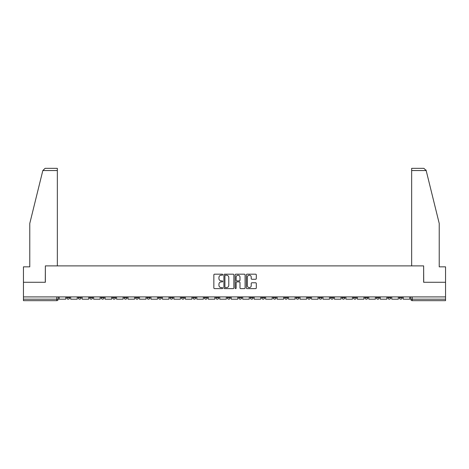<?xml version="1.0" encoding="UTF-8"?>
<svg xmlns="http://www.w3.org/2000/svg" width="469" height="469" viewBox="0 0 469 469"><rect width="100%" height="100%" fill="white"/><g stroke="black" fill="none" stroke-linecap="round" stroke-linejoin="round"><path stroke-width="0.7" d="M222.74 274.687A0.504 0.504 0 0 0 222.236 274.183L214.568 274.183A0.721 0.721 0 0 0 213.846 274.904L213.846 287.896A0.721 0.721 0 0 0 214.568 288.617L222.236 288.617A0.504 0.504 0 0 0 222.74 288.113A0.504 0.504 0 0 0 222.236 287.603L221.239 287.603A2.31 2.31 0 0 1 218.935 285.299L218.935 284.214A2.31 2.31 0 0 1 221.239 281.904L222.236 281.904A0.504 0.504 0 0 0 222.74 281.4A0.504 0.504 0 0 0 222.236 280.896L221.239 280.896A2.31 2.31 0 0 1 218.935 278.586L218.935 277.501A2.31 2.31 0 0 1 221.239 275.197L222.236 275.197A0.504 0.504 0 0 0 222.74 274.687M376.378 296.912L376.378 297.721L379.315 297.721A1.471 1.471 0 0 1 377.844 299.187A1.471 1.471 0 0 1 376.378 297.721L376.378 296.912M364.911 296.912L364.911 297.721L367.848 297.721A1.471 1.471 0 0 1 366.377 299.187A1.471 1.471 0 0 1 364.911 297.721L364.911 296.912M296.103 296.912L296.103 297.721L299.04 297.721A1.471 1.471 0 0 1 297.575 299.187A1.471 1.471 0 0 1 296.103 297.721L296.103 296.912M284.636 296.912L284.636 297.721L287.573 297.721A1.471 1.471 0 0 1 286.108 299.187A1.471 1.471 0 0 1 284.636 297.721L284.636 296.912M273.169 296.912L273.169 297.721L276.106 297.721A1.471 1.471 0 0 1 274.635 299.187A1.471 1.471 0 0 1 273.169 297.721L273.169 296.912M250.229 296.912L250.229 297.721L253.172 297.721A1.471 1.471 0 0 1 251.701 299.187A1.471 1.471 0 0 1 250.229 297.721L250.229 296.912M227.295 297.721L227.295 296.912L227.295 297.721A1.471 1.471 0 0 0 228.766 299.187A1.471 1.471 0 0 1 227.295 297.721L230.238 297.721A1.471 1.471 0 0 1 228.766 299.187A1.471 1.471 0 0 0 230.238 297.721L230.238 296.912L230.238 297.721M215.828 297.721L215.828 296.912L215.828 297.721A1.471 1.471 0 0 0 217.299 299.187A1.471 1.471 0 0 1 215.828 297.721L218.771 297.721A1.471 1.471 0 0 1 217.299 299.187M204.361 297.721L204.361 296.912L204.361 297.721A1.471 1.471 0 0 0 205.832 299.187A1.471 1.471 0 0 1 204.361 297.721L207.304 297.721A1.471 1.471 0 0 1 205.832 299.187A1.471 1.471 0 0 0 207.304 297.721L207.304 296.912L207.304 297.721M192.894 296.912L192.894 297.721L195.831 297.721A1.471 1.471 0 0 1 194.365 299.187A1.471 1.471 0 0 1 192.894 297.721L192.894 296.912M181.427 296.912L181.427 297.721L184.364 297.721A1.471 1.471 0 0 1 182.892 299.187A1.471 1.471 0 0 1 181.427 297.721L181.427 296.912M169.96 296.912L169.96 297.721L172.897 297.721A1.471 1.471 0 0 1 171.425 299.187A1.471 1.471 0 0 1 169.96 297.721L169.96 296.912M158.487 297.721L158.487 296.912L158.487 297.721A1.471 1.471 0 0 0 159.958 299.187A1.471 1.471 0 0 1 158.487 297.721L161.43 297.721A1.471 1.471 0 0 1 159.958 299.187M135.553 297.721L135.553 296.912L135.553 297.721A1.471 1.471 0 0 0 137.024 299.187A1.471 1.471 0 0 1 135.553 297.721L138.496 297.721A1.471 1.471 0 0 1 137.024 299.187A1.471 1.471 0 0 0 138.496 297.721L138.496 296.912L138.496 297.721M124.086 297.721L124.086 296.912L124.086 297.721A1.471 1.471 0 0 0 125.557 299.187A1.471 1.471 0 0 1 124.086 297.721L127.029 297.721A1.471 1.471 0 0 1 125.557 299.187A1.471 1.471 0 0 0 127.029 297.721L127.029 296.912L127.029 297.721M112.619 297.721L112.619 296.912L112.619 297.721A1.471 1.471 0 0 0 114.09 299.187A1.471 1.471 0 0 1 112.619 297.721L115.562 297.721A1.471 1.471 0 0 1 114.09 299.187A1.471 1.471 0 0 0 115.562 297.721L115.562 296.912L115.562 297.721M101.152 297.721L101.152 296.912L101.152 297.721A1.471 1.471 0 0 0 102.623 299.187A1.471 1.471 0 0 1 101.152 297.721L104.089 297.721A1.471 1.471 0 0 1 102.623 299.187M89.685 297.721L89.685 296.912L89.685 297.721A1.471 1.471 0 0 0 91.156 299.187A1.471 1.471 0 0 1 89.685 297.721L92.622 297.721A1.471 1.471 0 0 1 91.156 299.187A1.471 1.471 0 0 0 92.622 297.721L92.622 296.912L92.622 297.721M78.217 297.721L78.217 296.912L78.217 297.721A1.471 1.471 0 0 0 79.683 299.187A1.471 1.471 0 0 1 78.217 297.721L81.155 297.721A1.471 1.471 0 0 1 79.683 299.187A1.471 1.471 0 0 0 81.155 297.721L81.155 296.912L81.155 297.721M255.587 279.272A0.721 0.721 0 0 0 256.309 278.551L256.309 274.904A0.721 0.721 0 0 0 255.587 274.183L247.075 274.183A0.721 0.721 0 0 0 246.354 274.904L246.354 287.896A0.721 0.721 0 0 0 247.075 288.617L255.587 288.617A0.721 0.721 0 0 0 256.309 287.896L256.309 283.493A0.721 0.721 0 0 0 255.587 282.772L251.941 282.772A0.721 0.721 0 0 0 251.22 283.493L251.22 285.674A1.929 1.929 0 0 1 249.291 287.603A1.929 1.929 0 0 1 247.362 285.674L247.362 277.126A1.929 1.929 0 0 1 249.291 275.197A1.929 1.929 0 0 1 251.22 277.126L251.22 278.551A0.721 0.721 0 0 0 251.941 279.272L255.587 279.272M42.826 170.546L45.1 168.342L57.341 168.342L57.341 170.546L42.826 170.546L29.77 223.473L29.77 266.843L23.45 266.843L23.45 282.279L45.358 282.279L45.358 265.888L423.642 265.888L423.642 282.279L445.55 282.279L445.55 296.912L23.45 296.912L23.45 299.187L58.22 299.187L58.22 296.912L58.22 299.187A1.471 1.471 0 0 1 56.749 300.658L23.45 300.658L23.45 299.187M23.45 282.279L23.45 296.912M233.867 274.904A0.721 0.721 0 0 0 233.146 274.183L224.633 274.183A0.721 0.721 0 0 0 223.912 274.904L223.912 287.896A0.721 0.721 0 0 0 224.633 288.617L233.146 288.617A0.721 0.721 0 0 0 233.867 287.896L233.867 274.904M235.854 274.183L244.367 274.183A0.721 0.721 0 0 1 245.088 274.904L245.088 287.896A0.721 0.721 0 0 1 244.367 288.617L240.726 288.617A0.721 0.721 0 0 1 239.999 287.896L239.999 282.625A0.721 0.721 0 0 0 239.278 281.904L236.863 281.904A0.721 0.721 0 0 0 236.142 282.625L236.142 288.113A0.504 0.504 0 0 1 235.637 288.617A0.504 0.504 0 0 1 235.133 288.113L235.133 274.904A0.721 0.721 0 0 1 235.854 274.183M410.78 296.912L410.78 299.187L445.55 299.187L445.55 300.658L412.251 300.658A1.471 1.471 0 0 1 410.78 299.187M445.55 296.912L445.55 299.187M402.25 296.912L402.25 297.721A1.471 1.471 0 0 1 400.784 299.187A1.471 1.471 0 0 1 399.312 297.721L402.25 297.721M399.312 296.912L399.312 297.721M390.783 296.912L390.783 297.721A1.471 1.471 0 0 1 389.317 299.187A1.471 1.471 0 0 1 387.845 297.721L390.783 297.721M387.845 296.912L387.845 297.721M379.315 296.912L379.315 297.721M367.848 296.912L367.848 297.721L367.848 296.912M356.381 296.912L356.381 297.721A1.471 1.471 0 0 1 354.91 299.187A1.471 1.471 0 0 1 353.438 297.721L356.381 297.721M353.438 296.912L353.438 297.721M344.914 296.912L344.914 297.721A1.471 1.471 0 0 1 343.443 299.187A1.471 1.471 0 0 1 341.971 297.721L344.914 297.721M341.971 296.912L341.971 297.721M333.447 296.912L333.447 297.721A1.471 1.471 0 0 1 331.976 299.187A1.471 1.471 0 0 1 330.504 297.721L333.447 297.721M330.504 296.912L330.504 297.721M321.98 296.912L321.98 297.721A1.471 1.471 0 0 1 320.509 299.187A1.471 1.471 0 0 1 319.037 297.721L321.98 297.721M319.037 296.912L319.037 297.721M310.513 296.912L310.513 297.721A1.471 1.471 0 0 1 309.042 299.187A1.471 1.471 0 0 1 307.57 297.721L310.513 297.721M307.57 296.912L307.57 297.721M299.04 296.912L299.04 297.721A1.471 1.471 0 0 1 297.575 299.187M287.573 296.912L287.573 297.721M276.106 297.721L276.106 296.912L276.106 297.721A1.471 1.471 0 0 1 274.635 299.187M264.639 296.912L264.639 297.721A1.471 1.471 0 0 1 263.168 299.187A1.471 1.471 0 0 1 261.696 297.721A1.471 1.471 0 0 0 263.168 299.187A1.471 1.471 0 0 0 264.639 297.721L261.696 297.721L261.696 296.912M253.172 297.721L253.172 296.912L253.172 297.721A1.471 1.471 0 0 1 251.701 299.187M241.705 296.912L241.705 297.721A1.471 1.471 0 0 1 240.234 299.187A1.471 1.471 0 0 1 238.762 297.721A1.471 1.471 0 0 0 240.234 299.187M238.762 296.912L238.762 297.721L241.705 297.721M218.771 296.912L218.771 297.721L218.771 296.912M195.831 297.721L195.831 296.912L195.831 297.721A1.471 1.471 0 0 1 194.365 299.187M184.364 297.721L184.364 296.912L184.364 297.721A1.471 1.471 0 0 1 182.892 299.187M172.897 297.721L172.897 296.912L172.897 297.721A1.471 1.471 0 0 1 171.425 299.187M161.43 296.912L161.43 297.721L161.43 296.912M149.963 297.721L149.963 296.912L149.963 297.721A1.471 1.471 0 0 1 148.491 299.187A1.471 1.471 0 0 1 147.02 297.721L149.963 297.721A1.471 1.471 0 0 1 148.491 299.187M147.02 296.912L147.02 297.721M104.089 296.912L104.089 297.721L104.089 296.912M69.688 296.912L69.688 297.721A1.471 1.471 0 0 1 68.216 299.187A1.471 1.471 0 0 1 66.75 297.721A1.471 1.471 0 0 0 68.216 299.187A1.471 1.471 0 0 0 69.688 297.721L69.688 296.912M66.75 296.912L66.75 297.721L69.688 297.721M56.749 296.912L56.749 300.658A1.471 1.471 0 0 0 58.22 299.187M225.425 275.197A0.504 0.504 0 0 0 224.921 275.702L224.921 287.098A0.504 0.504 0 0 0 225.425 287.603L226.474 287.603A2.31 2.31 0 0 0 228.784 285.299L228.784 277.501A2.31 2.31 0 0 0 226.474 275.197L225.425 275.197M239.999 277.161A1.929 1.929 0 0 0 238.07 275.233A1.929 1.929 0 0 0 236.142 277.161L236.142 280.175A0.721 0.721 0 0 0 236.863 280.896L239.278 280.896A0.721 0.721 0 0 0 239.999 280.175L239.999 277.161M65.754 296.912L65.754 299.187L59.211 299.187L59.211 296.912M57.341 265.888L57.341 170.546M45.282 282.279L45.358 265.888M445.55 282.279L445.55 266.843L439.23 266.843L439.23 223.473L426.04 170.018L426.174 170.546L423.9 168.342L411.659 168.342L411.659 265.888M423.718 282.279L423.642 265.888M77.221 296.912L77.221 299.187L70.678 299.187L70.678 296.912M88.694 296.912L88.694 299.187L82.151 299.187L82.151 296.912M100.161 296.912L100.161 299.187L93.618 299.187L93.618 296.912M111.628 296.912L111.628 299.187L105.085 299.187L105.085 296.912M123.095 296.912L123.095 299.187L116.552 299.187L116.552 296.912M134.562 296.912L134.562 299.187L128.019 299.187L128.019 296.912M146.029 296.912L146.029 299.187L139.486 299.187L139.486 296.912M157.496 296.912L157.496 299.187L150.954 299.187L150.954 296.912M168.963 296.912L168.963 299.187L162.421 299.187L162.421 296.912M180.43 296.912L180.43 299.187L173.888 299.187L173.888 296.912M191.903 296.912L191.903 299.187L185.361 299.187L185.361 296.912M203.37 296.912L203.37 299.187L196.828 299.187L196.828 296.912M214.837 296.912L214.837 299.187L208.295 299.187L208.295 296.912M226.304 296.912L226.304 299.187L219.762 299.187L219.762 296.912M237.771 296.912L237.771 299.187L231.229 299.187L231.229 296.912M249.238 296.912L249.238 299.187L242.696 299.187L242.696 296.912M260.705 296.912L260.705 299.187L254.163 299.187L254.163 296.912M272.172 296.912L272.172 299.187L265.63 299.187L265.63 296.912M283.639 296.912L283.639 299.187L277.097 299.187L277.097 296.912M295.112 296.912L295.112 299.187L288.57 299.187L288.57 296.912M306.579 296.912L306.579 299.187L300.037 299.187L300.037 296.912M318.046 296.912L318.046 299.187L311.504 299.187L311.504 296.912M329.514 296.912L329.514 299.187L322.971 299.187L322.971 296.912M340.981 296.912L340.981 299.187L334.438 299.187L334.438 296.912M352.448 296.912L352.448 299.187L345.905 299.187L345.905 296.912M363.915 296.912L363.915 299.187L357.372 299.187L357.372 296.912M375.382 296.912L375.382 299.187L368.839 299.187L368.839 296.912M386.849 296.912L386.849 299.187L380.306 299.187L380.306 296.912M398.322 296.912L398.322 299.187L391.779 299.187L391.779 296.912M409.789 296.912L409.789 299.187L403.246 299.187L403.246 296.912M412.251 296.912L412.251 300.658M426.174 170.546L411.659 170.546"/></g></svg>
